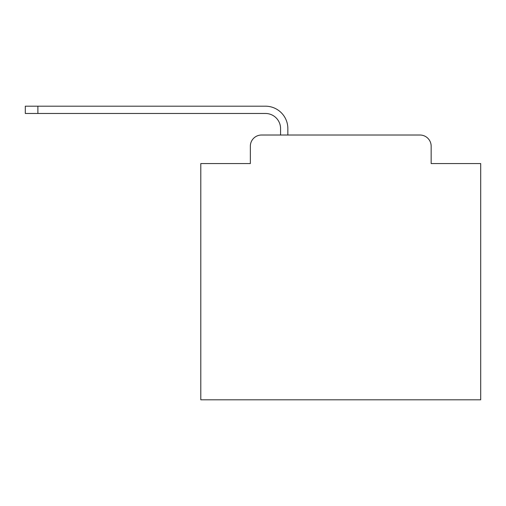 <?xml version="1.0" encoding="UTF-8"?>
<svg xmlns="http://www.w3.org/2000/svg" width="506" height="506" viewBox="0 0 506 506"><rect width="100%" height="100%" fill="white"/><g stroke="black" fill="none" stroke-linecap="round" stroke-linejoin="round"><path stroke-width="0.76" d="M250.343 146.215L250.343 163.571L250.343 146.215A11.195 11.195 0 0 1 261.539 135.02L280.571 135.02L280.571 128.581A15.117 15.117 0 0 0 265.454 113.471L25.3 113.471L25.3 106.19L265.454 106.19A22.39 22.39 0 0 1 287.851 128.581L287.851 135.02L419.961 135.02L261.539 135.02M431.156 163.571L431.156 146.215L431.156 163.571L480.7 163.571L480.7 399.81L200.8 399.81L200.8 163.571L250.343 163.571M431.156 146.215A11.195 11.195 0 0 0 419.961 135.02M280.571 128.581A15.117 15.117 0 0 0 265.454 113.471A15.117 15.117 0 0 1 280.571 128.581A15.117 15.117 0 0 0 265.454 113.471A15.117 15.117 0 0 1 280.571 128.581A15.117 15.117 0 0 0 265.454 113.471A15.117 15.117 0 0 1 280.571 128.581A15.117 15.117 0 0 0 265.454 113.471A15.117 15.117 0 0 1 280.571 128.581A15.117 15.117 0 0 0 265.454 113.471A15.117 15.117 0 0 1 280.571 128.581A15.117 15.117 0 0 0 265.454 113.471A15.117 15.117 0 0 1 280.571 128.581A15.117 15.117 0 0 0 265.454 113.471A15.117 15.117 0 0 1 280.571 128.581A15.117 15.117 0 0 0 265.454 113.471A15.117 15.117 0 0 1 280.571 128.581A15.117 15.117 0 0 0 265.454 113.471A15.117 15.117 0 0 1 280.571 128.581A15.117 15.117 0 0 0 265.454 113.471A15.117 15.117 0 0 1 280.571 128.581A15.117 15.117 0 0 0 265.454 113.471A15.117 15.117 0 0 1 280.571 128.581A15.117 15.117 0 0 0 265.454 113.471A15.117 15.117 0 0 1 280.571 128.581A15.117 15.117 0 0 0 265.454 113.471A15.117 15.117 0 0 1 280.571 128.581A15.117 15.117 0 0 0 265.454 113.471A15.117 15.117 0 0 1 280.571 128.581A15.117 15.117 0 0 0 265.454 113.471M37.893 113.471L37.893 106.19L265.454 106.19"/></g></svg>
